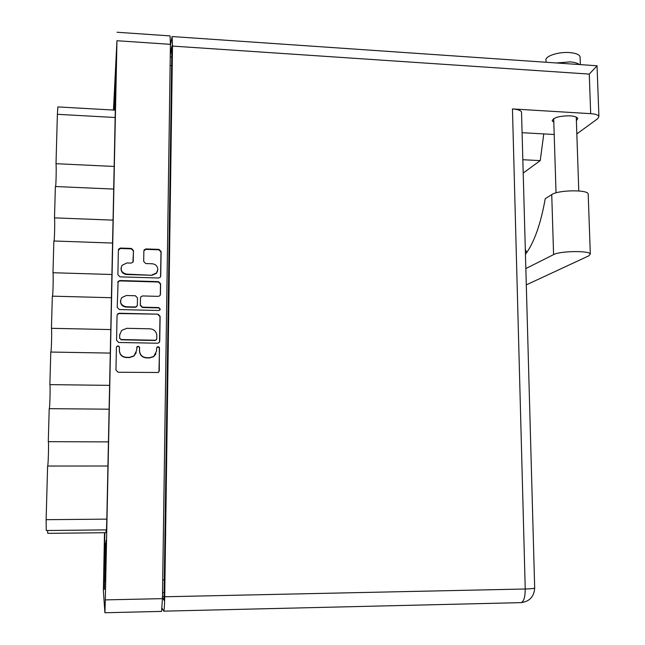 <?xml version="1.0" encoding="UTF-8"?>
<svg xmlns="http://www.w3.org/2000/svg" width="645" height="645" viewBox="0 0 645 645"><rect width="100%" height="100%" fill="white"/><g stroke="black" fill="none" stroke-linecap="round" stroke-linejoin="round"><path stroke-width="0.97" d="M121.042 268.046C120.938 271.787 122.8 273.948 126.622 274.512L151.962 275.278L156.396 273.375L157.582 271.11M152.059 274.899L156.501 272.996L157.848 269.505C157.557 266.127 155.687 264.216 152.244 263.773L145.786 263.563L143.69 261.418L143.867 250.937L144.262 249.776L146.036 248.938L159.009 249.381L161.105 251.518L160.734 275.987L160.202 277.326L158.573 278.003L119.994 276.858L117.882 274.697L118.374 250.067L118.688 249.026L120.567 248.059L131.403 248.43L133.507 250.583L132.918 262.241L131.129 263.096L126.888 262.958L121.994 265.377C120.083 270.013 121.639 272.932 126.678 274.125L151.962 275.278M160.234 309.076L158.759 307.576L142.472 307.165L140.36 305.012L140.481 297.982L141.013 296.644L142.666 295.942L158.291 296.361L159.855 295.741L160.452 294.33L160.613 283.792L158.517 281.647L119.922 280.527L118.116 281.397L117.221 307.383L119.341 309.544L158.71 310.511L159.767 310.116L160.234 309.076M160.073 309.705L158.759 307.576M106.046 540.397L105.208 581.314L106.046 540.397M104.829 533.657L104.087 569.551L104.829 533.657M115.866 70.652L115.02 108.215L115.866 70.652M158.017 314.163L119.269 313.236L117.567 313.986L117.059 315.3L116.56 340.318L118.688 342.479L157.565 343.229L158.92 342.793L159.742 341.157L160.121 316.316L158.017 314.163L119.228 313.551L117.527 314.3L117.067 315.244M104.498 532.714L103.369 590.626L104.917 612.75L105.304 599.89L116.955 40.732L113.456 110.053M117.051 32.25L170.087 35.902L170.425 44.336L162.443 598.641L161.556 611.396L104.917 612.75M119.406 350.372L119.462 347.445C119.091 345.978 118.228 345.607 116.874 346.349L116.414 347.389L115.955 370.077L118.099 372.246L158.283 372.496L159.299 370.714L159.355 347.3L158.356 346.696L157.227 346.978L156.63 348.131L156.59 351.041L153.752 356.419L149.592 357.709L146.359 357.653C142.174 357.169 139.909 354.863 139.562 350.735L139.618 347.816C139.28 346.397 138.449 346.01 137.119 346.663L136.538 350.678L133.983 355.838L129.484 357.37L126.227 357.314C122.018 356.83 119.744 354.516 119.406 350.372L119.357 350.622C119.696 354.75 121.97 357.064 126.17 357.548L126.227 357.314M106.191 529.884L106.062 532.697L47.778 533.351L47.569 530.504M106.82 519.136L107.933 466.012L47.609 466.045L46.126 519.685L106.82 519.136L106.498 529.876L46.263 530.521L46.126 519.685M107.925 466.012L108.433 441.881L48.286 441.68C48.915 441.656 48.246 466.343 47.625 466.045M108.433 441.881L109.118 409.188L49.205 408.672L48.286 441.68M109.102 409.18L109.61 385.363L49.875 384.622C50.447 385.258 49.867 408.325 49.27 408.672M109.61 385.363L110.287 353.089L50.778 352.049L49.875 384.622M110.263 353.089L110.779 329.579L51.439 328.313C51.963 329.531 51.463 351.122 50.89 352.049M111.924 274.504L52.979 272.73L53.866 240.988L112.577 243.052L111.408 297.716L52.334 296.16L51.439 328.313M111.44 297.716L110.779 329.579M52.979 272.73C53.462 274.472 53.035 294.709 52.479 296.16M54.502 217.865L55.373 186.526L113.705 189.082L113.06 220.13L54.502 217.865C54.946 220.074 54.575 239.077 54.059 240.996M113.06 220.13L112.536 243.052M115.197 117.503L57.381 114.31L57.881 106.917L115.286 110.15L114.173 166.45L56.01 163.693C56.413 166.329 56.099 184.196 55.607 186.542M114.173 166.45L113.649 189.074M57.381 114.31L56.01 163.693M105.385 543.243L104.417 589.393L105.385 543.243M114.512 110.11L115.092 80.061L114.149 110.085M105.054 563.641L104.611 563.649M136.208 352.63L133.918 356.072L129.419 357.604L126.17 357.548M155.929 353.839L153.647 356.653L149.495 357.943L146.262 357.886C142.094 357.403 139.828 355.105 139.481 350.985L139.538 348.066C139.199 346.647 138.369 346.268 137.046 346.913L136.619 347.502M158.968 371.81L159.508 348.203L158.243 346.945L156.711 347.687M119.357 350.622L119.414 347.695C119.043 346.228 118.188 345.865 116.834 346.607L116.414 347.333M159.5 342.1L160.008 316.622L157.904 314.478M119.648 338.036L121.139 339.552L155.251 340.229L156.219 339.907L156.775 338.778L156.824 335.714C156.477 331.619 154.22 329.321 150.067 328.821L126.775 328.321L121.615 330.417L119.704 334.957L119.607 338.303L121.139 339.552M156.606 339.447L155.147 340.487L121.091 339.818M119.768 334.191L119.704 334.957M119.607 338.303L119.664 335.231M160.283 295.12L160.5 284.163L158.404 282.018L119.881 280.897L118.075 281.768L117.721 282.566M140.505 297.716L140.279 305.343L142.392 307.496L158.646 307.899M126.372 295.507L121.72 297.627C119.422 302.392 120.897 305.44 126.162 306.762L135.16 306.988L136.796 306.302L137.353 304.94L137.474 297.901L135.361 295.749L126.372 295.507M120.518 300.538C120.373 304.335 122.236 306.52 126.106 307.084L126.162 306.762M137.256 305.52L136.724 306.633L135.087 307.31L126.106 307.084M133.241 261.58L133.434 251.01L131.338 248.857L120.526 248.486L118.374 250.139M160.573 276.745L160.984 251.945L158.896 249.808L145.947 249.365L143.875 250.784M546.097 62.267L546.041 60.453C544.348 56.341 558.296 51.6 569.696 52.584C575.751 53.108 579.218 54.494 580.081 56.72L580.121 57.719M556.369 62.968L570.011 61.896C574.501 62.243 577.646 63.129 579.42 64.556M553.813 122.26L552.297 120.881C553.337 117.567 559.239 115.882 570.019 115.834C574.55 116.165 577.146 117.051 577.791 118.478L576.38 120.704M162.08 608.227L163.693 611.162C164.209 610.444 164.548 605.647 164.717 596.77L172.505 46.085L172.102 36.547L170.401 45.642M164.717 596.77L525.232 588.998L512.461 108.932L590.683 113.657C595.488 114.012 598.229 114.947 598.915 116.471L597.738 118.656L576.832 133.91M512.461 108.932C517.725 109.336 520.741 110.384 521.515 112.077L521.539 112.835M554.2 134.499L522.087 132.685M162.459 597.609L164.015 600.245L171.892 45.94L170.264 55.349M164.072 596.577L162.476 596.609M522.837 159.718L540.228 160.621L523.2 173.045M540.228 160.621L543.775 133.91M172.102 36.547L597.068 65.766L589.264 74.094L172.505 46.085M588.216 194.653L588.192 193.903C587.434 189.437 557.917 190.009 551.733 194.605L545.219 198.749C540.72 224.121 534.125 242.657 525.449 254.356M526.296 284.888L588.74 255.872L590.312 254.033C589.586 250.47 559.852 250.945 553.587 254.614L525.844 268.57M526.812 252.477L525.32 249.623M105.304 599.89L162.443 598.641M170.425 44.336L116.955 40.732M162.717 579.847L164.306 579.815M171.61 65.54L170.119 65.443M133.434 251.01L133.507 250.583M133.241 261.491L133.313 261.08M145.947 249.365L146.036 248.938M158.896 249.808L159.009 249.381M160.984 251.945L161.105 251.518M120.526 248.486L120.567 248.059M131.338 248.857L131.403 248.43M590.683 113.657L589.264 74.094M534.681 587.788L534.681 588.014C533.931 588.522 530.779 588.853 525.232 588.998C525.191 597.351 523.74 601.898 520.886 602.64L163.693 611.162M551.733 194.605L553.587 254.614M162.532 592.545L164.128 592.513M171.731 57.058L170.24 56.962M46.263 530.521L106.498 529.876M144.174 250.196L144.262 249.776M118.648 249.462L118.688 249.026M580.081 56.72L580.363 64.621M552.297 120.881L552.281 120.244M578.783 190.944L576.259 117.1M556.038 192.855L553.7 118.664M521.515 112.077L534.681 588.014C534.06 596.754 529.456 601.632 520.886 602.64M598.915 116.471L597.044 65.903M588.192 193.903L590.312 254.033"/></g></svg>
